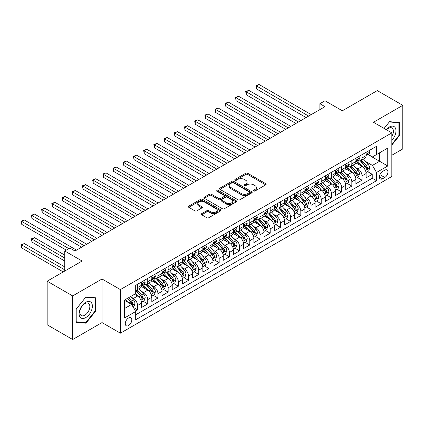 <?xml version="1.0" encoding="UTF-8"?>
<svg xmlns="http://www.w3.org/2000/svg" width="424" height="424" viewBox="0 0 424 424"><rect width="100%" height="100%" fill="white"/><g stroke="black" fill="none" stroke-linecap="round" stroke-linejoin="round"><path stroke-width="0.64" d="M253.69 190.986A0.991 0.572 0 0 0 255.089 190.986L265.731 184.838A1.415 0.816 0 0 0 266.15 184.26A1.415 0.816 0 0 0 265.731 183.682L247.706 173.273A1.415 0.816 0 0 0 245.703 173.273L235.06 179.416A0.991 0.572 0 0 0 234.769 179.824A0.991 0.572 0 0 0 235.06 180.227A0.991 0.572 0 0 0 236.459 180.227L237.838 179.432A4.532 2.618 0 0 1 244.251 179.432L245.75 180.301A4.532 2.618 0 0 1 247.081 182.15A4.532 2.618 0 0 1 245.75 184L244.372 184.795A0.991 0.572 0 0 0 244.081 185.203A0.991 0.572 0 0 0 244.372 185.606A0.991 0.572 0 0 0 245.777 185.606L247.155 184.811A4.532 2.618 0 0 1 253.563 184.811L255.068 185.68A4.532 2.618 0 0 1 256.393 187.53A4.532 2.618 0 0 1 255.068 189.38L253.69 190.175A0.991 0.572 0 0 0 253.398 190.577A0.991 0.572 0 0 0 253.69 190.986L253.69 190.175M128.552 325.531A4.616 2.666 120 0 0 131.567 321.461A4.616 2.666 120 0 0 130.862 317.762A4.616 2.666 120 0 0 128.552 317.989A4.616 2.666 120 0 0 125.536 322.06A4.616 2.666 120 0 0 126.241 325.759A4.616 2.666 120 0 0 128.552 325.531M201.729 213.638A1.415 0.816 0 0 0 201.315 214.215A1.415 0.816 0 0 0 201.729 214.793L206.785 217.713A1.415 0.816 0 0 0 208.788 217.713L220.607 210.892A1.415 0.816 0 0 0 221.026 210.315A1.415 0.816 0 0 0 220.607 209.737L202.582 199.328A1.415 0.816 0 0 0 200.578 199.328L188.76 206.149A1.415 0.816 0 0 0 188.341 206.727A1.415 0.816 0 0 0 188.76 207.304L194.865 210.834A1.415 0.816 0 0 0 196.869 210.834L201.93 207.914A1.415 0.816 0 0 0 202.343 207.336A1.415 0.816 0 0 0 201.93 206.758L198.898 205.009A3.79 2.189 0 0 1 197.791 203.462A3.79 2.189 0 0 1 200.128 201.437A3.79 2.189 0 0 1 204.257 201.914L216.129 208.767A3.79 2.189 0 0 1 217.236 210.315A3.79 2.189 0 0 1 214.899 212.334A3.79 2.189 0 0 1 210.77 211.862L208.788 210.717A1.415 0.816 0 0 0 206.785 210.717L201.729 213.638L201.729 214.793M391.829 155.263L402.8 148.93L402.8 105.332L377.291 90.603L342.338 110.781L324.991 100.769L319.887 103.71L324.991 106.657L74.979 251.003L69.875 248.056L64.771 251.003L64.771 271.031M72.684 295.925L72.684 339.523L102.02 322.584L102.02 278.987L72.684 295.925L47.17 281.197L82.123 261.02L64.771 251.003M102.02 278.987L120.39 289.592L391.829 132.876L391.829 176.474L120.39 333.19L120.39 289.592M402.8 105.332L373.464 122.271L391.829 132.876M237.938 199.731A1.415 0.816 0 0 0 239.942 199.731L251.761 192.904A1.415 0.816 0 0 0 252.174 192.326A1.415 0.816 0 0 0 251.761 191.749L233.73 181.339A1.415 0.816 0 0 0 231.727 181.339L219.908 188.166A1.415 0.816 0 0 0 219.494 188.744A1.415 0.816 0 0 0 219.908 189.321L237.938 199.731M216.85 191.198A0.991 0.572 0 0 1 217.857 191.341L217.857 190.159L236.184 200.743A1.415 0.816 0 0 1 236.603 201.321A1.415 0.816 0 0 1 236.184 201.898L224.365 208.725A1.415 0.816 0 0 1 222.362 208.725L204.331 198.315L209.392 195.416L209.392 194.234L204.331 197.155A1.415 0.816 0 0 0 203.918 197.738A1.415 0.816 0 0 0 204.331 198.315L204.331 197.155M209.392 195.416A1.415 0.816 0 0 1 211.396 195.416L211.396 194.234A1.415 0.816 0 0 0 209.392 194.234M211.396 194.234L218.704 198.459A1.415 0.816 0 0 0 220.708 198.459L224.063 196.519A1.415 0.816 0 0 0 224.482 195.941A1.415 0.816 0 0 0 224.063 195.363L216.452 190.97A0.991 0.572 0 0 1 216.161 190.567A0.991 0.572 0 0 1 216.775 190.037A0.991 0.572 0 0 1 217.857 190.159M72.684 339.523L47.17 324.795L47.17 281.197M135.415 311.02L137.53 309.801L133.295 307.358M130.889 296.948L133.449 298.427A5.772 3.334 60 0 1 137.53 305.497L141.616 303.144L141.616 307.442L147.738 303.907L143.095 301.226M141.091 291.06L143.657 292.539A5.772 3.334 60 0 1 147.738 299.609L151.819 297.251L151.819 301.554L157.94 298.019L153.297 295.337M151.299 285.166L153.859 286.645A5.772 3.334 60 0 1 157.94 293.715L162.021 291.357L162.021 295.661L168.148 292.125L163.505 289.444M161.502 279.273L164.062 280.757A5.772 3.334 60 0 1 168.148 287.822L172.229 285.469L172.229 289.767L178.35 286.232L173.708 283.555M171.704 273.385L174.269 274.863A5.772 3.334 60 0 1 178.35 281.934L182.431 279.575L182.431 283.879L188.553 280.344L183.91 277.662M181.912 267.491L184.472 268.97A5.772 3.334 60 0 1 188.553 276.04L192.639 273.687L192.639 277.985L198.761 274.45L194.118 271.768M192.114 261.603L194.68 263.081A5.772 3.334 60 0 1 198.761 270.152L202.842 267.793L202.842 272.091L208.963 268.562L204.32 265.88M202.322 255.709L204.882 257.188A5.772 3.334 60 0 1 208.963 264.258L213.044 261.899L213.044 266.203L219.171 262.668L214.528 259.986M212.525 249.816L215.085 251.294A5.772 3.334 60 0 1 219.171 258.364L223.252 256.011L223.252 260.31L229.373 256.774L224.731 254.098M222.727 243.927L225.292 245.406A5.772 3.334 60 0 1 229.373 252.476L233.454 250.118L233.454 254.421L239.576 250.886L234.933 248.204M232.935 238.034L235.495 239.512A5.772 3.334 60 0 1 239.576 246.583L243.662 244.229L243.662 248.528L249.784 244.993L245.141 242.311M243.138 232.145L245.703 233.624A5.772 3.334 60 0 1 249.784 240.694L253.865 238.336L253.865 242.634L259.986 239.099L255.343 236.422M253.345 226.252L255.905 227.73A5.772 3.334 60 0 1 259.986 234.801L264.067 232.442L264.067 236.746L270.194 233.211L265.546 230.529M263.548 220.358L266.108 221.837A5.772 3.334 60 0 1 270.194 228.907L274.275 226.554L274.275 230.852L280.397 227.317L275.754 224.635M273.75 214.47L276.316 215.948A5.772 3.334 60 0 1 280.397 223.019L284.478 220.66L284.478 224.964L290.599 221.429L285.956 218.747M283.958 208.576L286.518 210.055A5.772 3.334 60 0 1 290.599 217.125L294.68 214.767L294.68 219.07L300.807 215.535L296.164 212.853M294.161 202.683L296.726 204.167A5.772 3.334 60 0 1 300.807 211.237L304.888 208.878L304.888 213.177L311.009 209.642L306.366 206.965M304.368 196.794L306.928 198.273A5.772 3.334 60 0 1 311.009 205.343L315.09 202.985L315.09 207.288L321.212 203.753L316.569 201.071M314.571 190.901L317.131 192.379A5.772 3.334 60 0 1 321.212 199.45L325.298 197.096L325.298 201.395L331.42 197.86L326.777 195.178M324.773 185.012L327.339 186.491A5.772 3.334 60 0 1 331.42 193.561L335.501 191.203L335.501 195.506L341.622 191.971L336.979 189.29M334.981 179.119L337.541 180.597A5.772 3.334 60 0 1 341.622 187.668L345.703 185.309L345.703 189.613L351.83 186.078L347.187 183.396M345.184 173.225L347.749 174.704A5.772 3.334 60 0 1 351.83 181.774L355.911 179.421L355.911 183.719L362.032 180.184L362.032 175.886A5.772 3.334 -120 0 0 357.951 168.816L355.386 167.337M357.39 177.508L362.032 180.184M141.616 303.144A5.772 3.334 -120 0 0 137.53 296.074L134.472 294.304M151.819 297.251A5.772 3.334 -120 0 0 147.738 290.18L141.425 286.539M162.021 291.357A5.772 3.334 -120 0 0 157.94 284.292L151.633 280.646M172.229 285.469A5.772 3.334 -120 0 0 168.148 278.398L161.836 274.752M182.431 279.575A5.772 3.334 -120 0 0 178.35 272.505L172.038 268.864M192.639 273.687A5.772 3.334 -120 0 0 188.553 266.617L182.246 262.97M202.842 267.793A5.772 3.334 -120 0 0 198.761 260.723L192.448 257.082M213.044 261.899A5.772 3.334 -120 0 0 208.963 254.829L202.651 251.188M223.252 256.011A5.772 3.334 -120 0 0 219.171 248.941L212.859 245.295M233.454 250.118A5.772 3.334 -120 0 0 229.373 243.047L223.061 239.406M243.662 244.229A5.772 3.334 -120 0 0 239.576 237.159L233.269 233.513M253.865 238.336A5.772 3.334 -120 0 0 249.784 231.266L243.471 227.624M264.067 232.442A5.772 3.334 -120 0 0 259.986 225.372L253.674 221.731M274.275 226.554A5.772 3.334 -120 0 0 270.194 219.484L263.882 215.837M284.478 220.66A5.772 3.334 -120 0 0 280.397 213.59L274.084 209.949M294.68 214.767A5.772 3.334 -120 0 0 290.599 207.702L284.292 204.055M304.888 208.878A5.772 3.334 -120 0 0 300.807 201.808L294.495 198.162M315.09 202.985A5.772 3.334 -120 0 0 311.009 195.915L304.697 192.273M325.298 197.096A5.772 3.334 -120 0 0 321.212 190.026L314.905 186.38M335.501 191.203A5.772 3.334 -120 0 0 331.42 184.133L325.107 180.492M345.703 185.309A5.772 3.334 -120 0 0 341.622 178.239L335.315 174.598M355.911 179.421A5.772 3.334 -120 0 0 351.83 172.351L345.518 168.704M384.791 170.172L382.543 171.466A4.473 2.581 120 0 0 379.623 175.409A4.473 2.581 120 0 0 380.307 178.992A4.473 2.581 120 0 0 382.543 178.774L384.791 177.476A4.473 2.581 120 0 0 387.711 173.533A4.473 2.581 120 0 0 387.027 169.95A4.473 2.581 120 0 0 384.791 170.172M124.471 308.561L131.615 304.437L135.696 311.507L135.696 319.754L376.523 180.714L376.523 172.467L372.442 165.397L365.594 161.443M135.696 311.507L124.471 317.989L124.471 300.081L135.696 293.599L135.696 285.352L376.523 146.306L376.523 154.559L387.748 148.077L387.748 165.985L376.523 172.467M143.603 284.022L143.657 284.054A5.772 3.334 60 0 0 146.54 284.34L150.621 281.981A5.772 3.334 -120 0 0 151.819 279.342L151.819 276.04M153.806 278.133L153.859 278.16A5.772 3.334 60 0 0 156.748 278.446L160.828 276.093A5.772 3.334 -120 0 0 162.021 273.448L162.021 270.152M164.008 272.24L164.062 272.272A5.772 3.334 60 0 0 166.95 272.558L171.031 270.199A5.772 3.334 -120 0 0 172.229 267.555L172.229 264.258M174.216 266.346L174.269 266.378A5.772 3.334 60 0 0 177.153 266.664L181.239 264.306A5.772 3.334 -120 0 0 182.431 261.666L182.431 258.364M184.419 260.458L184.472 260.49A5.772 3.334 60 0 0 187.36 260.776L191.441 258.417A5.772 3.334 -120 0 0 192.639 255.773L192.639 252.476M194.627 254.564L194.68 254.596A5.772 3.334 60 0 0 197.563 254.882L201.644 252.524A5.772 3.334 -120 0 0 202.842 249.884L202.842 246.583M204.829 248.676L204.882 248.703A5.772 3.334 60 0 0 207.771 248.989L211.852 246.636A5.772 3.334 -120 0 0 213.044 243.991L213.044 240.694M215.032 242.782L215.085 242.814A5.772 3.334 60 0 0 217.973 243.1L222.054 240.742A5.772 3.334 -120 0 0 223.252 238.097L223.252 234.801M225.239 236.889L225.292 236.921A5.772 3.334 60 0 0 228.176 237.207L232.262 234.848A5.772 3.334 -120 0 0 233.454 232.209L233.454 228.907M235.442 231.001L235.495 231.027A5.772 3.334 60 0 0 238.383 231.313L242.464 228.96A5.772 3.334 -120 0 0 243.662 226.315L243.662 223.019M245.65 225.107L245.703 225.139A5.772 3.334 60 0 0 248.586 225.425L252.667 223.066A5.772 3.334 -120 0 0 253.865 220.427L253.865 217.125M255.852 219.213L255.905 219.245A5.772 3.334 60 0 0 258.794 219.531L262.875 217.178A5.772 3.334 -120 0 0 264.067 214.533L264.067 211.232M266.055 213.325L266.108 213.357A5.772 3.334 60 0 0 268.996 213.643L273.077 211.285A5.772 3.334 -120 0 0 274.275 208.64L274.275 205.343M276.262 207.431L276.316 207.463A5.772 3.334 60 0 0 279.199 207.749L283.285 205.391A5.772 3.334 -120 0 0 284.478 202.752L284.478 199.45M286.465 201.543L286.518 201.57A5.772 3.334 60 0 0 289.406 201.856L293.488 199.503A5.772 3.334 -120 0 0 294.68 196.858L294.68 193.561M296.668 195.649L296.726 195.681A5.772 3.334 60 0 0 299.609 195.968L303.69 193.609A5.772 3.334 -120 0 0 304.888 190.97L304.888 187.668M306.875 189.756L306.928 189.788A5.772 3.334 60 0 0 309.817 190.074L313.898 187.715A5.772 3.334 -120 0 0 315.09 185.076L315.09 181.774M317.078 183.868L317.131 183.899A5.772 3.334 60 0 0 320.019 184.186L324.1 181.827A5.772 3.334 -120 0 0 325.298 179.182L325.298 175.886M327.286 177.974L327.339 178.006A5.772 3.334 60 0 0 330.222 178.292L334.303 175.934A5.772 3.334 -120 0 0 335.501 173.294L335.501 169.992M337.488 172.086L337.541 172.112A5.772 3.334 60 0 0 340.43 172.398L344.511 170.045A5.772 3.334 -120 0 0 345.703 167.401L345.703 164.104M347.691 166.192L347.749 166.224A5.772 3.334 60 0 0 350.632 166.51L354.713 164.152A5.772 3.334 -120 0 0 355.911 161.507L355.911 158.21M135.696 314.809L372.235 178.239L372.235 174.296L366.113 177.831L366.113 173.527A5.772 3.334 -120 0 0 362.032 166.457L355.72 162.816M357.898 160.298L357.951 160.33A5.772 3.334 -120 0 0 360.835 160.617A5.772 3.334 -120 0 0 362.032 157.972L362.032 154.675M360.835 160.617L364.921 158.258A5.772 3.334 -120 0 0 366.113 155.619L366.113 152.317M137.53 284.287L137.53 287.589A5.772 3.334 60 0 1 136.337 290.233A5.772 3.334 60 0 1 135.696 290.466M136.337 290.233L140.418 287.875A5.772 3.334 -120 0 0 141.616 285.23L141.616 281.934M147.738 278.398L147.738 281.695A5.772 3.334 60 0 1 146.54 284.34M157.94 272.505L157.94 275.807A5.772 3.334 60 0 1 156.748 278.446M168.148 266.617L168.148 269.913A5.772 3.334 60 0 1 166.95 272.558M178.35 260.723L178.35 264.025A5.772 3.334 60 0 1 177.153 266.664M188.553 254.829L188.553 258.131A5.772 3.334 60 0 1 187.36 260.776M198.761 248.941L198.761 252.238A5.772 3.334 60 0 1 197.563 254.882M208.963 243.047L208.963 246.349A5.772 3.334 60 0 1 207.771 248.989M219.171 237.159L219.171 240.456A5.772 3.334 60 0 1 217.973 243.1M229.373 231.266L229.373 234.562A5.772 3.334 60 0 1 228.176 237.207M239.576 225.372L239.576 228.674A5.772 3.334 60 0 1 238.383 231.313M249.784 219.484L249.784 222.78A5.772 3.334 60 0 1 248.586 225.425M259.986 213.59L259.986 216.892A5.772 3.334 60 0 1 258.794 219.531M270.194 207.696L270.194 210.998A5.772 3.334 60 0 1 268.996 213.643M280.397 201.808L280.397 205.105A5.772 3.334 60 0 1 279.199 207.749M290.599 195.915L290.599 199.216A5.772 3.334 60 0 1 289.406 201.856M300.807 190.026L300.807 193.323A5.772 3.334 60 0 1 299.609 195.968M311.009 184.133L311.009 187.434A5.772 3.334 60 0 1 309.817 190.074M321.212 178.239L321.212 181.541A5.772 3.334 60 0 1 320.019 184.186M331.42 172.351L331.42 175.647A5.772 3.334 60 0 1 330.222 178.292M341.622 166.457L341.622 169.759A5.772 3.334 60 0 1 340.43 172.398M351.83 160.569L351.83 163.865A5.772 3.334 60 0 1 350.632 166.51M351.83 181.774L351.83 186.078M341.622 187.668L341.622 191.971M331.42 193.561L331.42 197.86M321.212 199.45L321.212 203.753M311.009 205.343L311.009 209.642M300.807 211.237L300.807 215.535M290.599 217.125L290.599 221.429M280.397 223.019L280.397 227.317M270.194 228.907L270.194 233.211M259.986 234.801L259.986 239.099M249.784 240.694L249.784 244.993M239.576 246.583L239.576 250.886M229.373 252.476L229.373 256.774M219.171 258.364L219.171 262.668M208.963 264.258L208.963 268.562M198.761 270.152L198.761 274.45M188.553 276.04L188.553 280.344M178.35 281.934L178.35 286.232M168.148 287.822L168.148 292.125M157.94 293.715L157.94 298.019M147.738 299.609L147.738 303.907M137.53 305.497L137.53 309.801M131.615 304.437L124.471 300.314M372.442 165.397L379.586 161.274L379.586 152.788L387.748 148.077M367.899 154.527L387.748 165.985M368.101 154.41L372.442 156.912L376.523 154.559M102.02 322.584L120.39 333.19M319.887 103.71L319.887 109.604M367.592 171.614L372.235 174.296M372.235 178.239L376.523 180.714M391.829 145.066L399.382 135.669L399.382 122.541L389.534 121.662L384.107 128.414L389.327 121.953L398.873 122.806L398.873 135.526L391.829 144.287M76.103 322.314L85.95 323.194L95.797 310.946L95.797 297.812L85.95 296.933L76.103 309.186L76.103 322.314M398.873 135.378L399.382 135.669M95.283 310.649L95.797 310.946M84.906 322.595L85.95 323.194M254.087 191.123L255.068 190.556A4.532 2.618 0 0 0 256.393 188.707L256.393 187.53M247.081 182.15L247.081 183.327A4.532 2.618 0 0 1 245.75 185.177L244.77 185.744M265.716 184.848L247.706 174.45A1.415 0.816 0 0 0 245.703 174.45L235.453 180.37M251.739 192.92L233.73 182.521A1.415 0.816 0 0 0 231.727 182.521L219.929 189.332M249.259 192.734A0.991 0.572 0 0 0 249.545 192.326A0.991 0.572 0 0 0 249.259 191.924L233.428 182.786A0.991 0.572 0 0 0 232.029 182.786L230.577 183.624A4.532 2.618 0 0 0 229.246 185.474A4.532 2.618 0 0 0 230.577 187.328L241.394 193.572A4.532 2.618 0 0 0 247.807 193.572L249.259 192.734L249.259 193.911A0.991 0.572 0 0 0 249.545 193.508L249.545 192.326M229.246 185.474L229.246 186.655A4.532 2.618 0 0 0 230.577 188.505L230.577 187.328M249.259 193.911L247.807 194.749A4.532 2.618 0 0 1 241.394 194.749L230.577 188.505M211.396 195.416L218.704 199.635A1.415 0.816 0 0 0 220.708 199.635L224.063 197.701A1.415 0.816 0 0 0 224.482 197.123L224.482 195.941M217.857 191.341L236.168 201.909M226.294 202.836A3.79 2.189 0 0 0 230.423 203.313A3.79 2.189 0 0 0 232.76 201.294A3.79 2.189 0 0 0 231.652 199.746L227.471 197.33A1.415 0.816 0 0 0 225.467 197.33L222.112 199.269A1.415 0.816 0 0 0 221.699 199.847A1.415 0.816 0 0 0 222.112 200.425L226.294 202.836L226.294 204.018A3.79 2.189 0 0 0 230.423 204.49A3.79 2.189 0 0 0 232.76 202.471L232.76 201.294M221.699 199.847L221.699 201.024A1.415 0.816 0 0 0 222.112 201.601L222.112 200.425M226.294 204.018L222.112 201.601M217.236 210.315L217.236 211.491A3.79 2.189 0 0 1 214.899 213.511A3.79 2.189 0 0 1 210.77 213.039L208.788 211.894A1.415 0.816 0 0 0 206.785 211.894L201.75 214.804M197.791 203.462L197.791 204.638A3.79 2.189 0 0 0 198.898 206.186L198.898 205.009M201.909 207.924L198.898 206.186M220.591 210.903L202.582 200.504A1.415 0.816 0 0 0 200.578 200.504L188.775 207.315M366.029 172.515L368.668 170.994L369.686 168.047A3.827 2.21 -120 0 0 368.196 164.459L363.532 159.058M362.6 166.833L357.273 160.664M359.568 165.037L356.473 161.454A9.164 5.289 -120 0 0 356.192 161.136M256.467 112.461L285.702 129.341L236.057 100.679L236.057 97.732L238.606 96.259L290.806 126.394M360.315 160.823L365.032 166.282A3.827 2.21 60 0 1 366.394 168.916L366.675 169.372L367.189 169.298L367.619 168.211A3.827 2.21 -120 0 0 366.257 165.577L361.593 160.177M360.596 160.733L365.663 166.6A1.95 1.124 60 0 1 366.151 167.363L367.619 168.211M368.816 150.758L369.686 152.258A3.827 2.21 60 0 1 368.896 153.949L366.956 155.073A3.827 2.21 -120 0 0 367.619 154.188L367.539 153.848M308.661 116.086L256.467 85.95L259.016 84.477L311.216 114.613M366.241 155.248L366.257 155.248A3.827 2.21 -120 0 0 366.956 155.073M367.126 153.907L367.619 154.188C367.38 153.615 366.972 153.848 366.394 154.898A3.827 2.21 60 0 1 366.113 155.438M306.112 117.559L256.467 88.897L256.467 85.95L255.905 85.627L259.016 84.477M256.467 88.897L255.905 85.627M391.829 140.323A9.381 5.417 120 0 0 395.841 129.442A9.381 5.417 120 0 0 389.327 127.015A9.381 5.417 120 0 0 386.259 129.659M391.829 136.39A7.102 4.102 120 0 0 391.951 127.984A7.102 4.102 120 0 0 388.4 128.34A7.102 4.102 120 0 0 386.54 129.823M398.237 122.441L398.873 122.806M91.489 310.458A9.381 5.417 120 0 0 89.061 301.4A9.381 5.417 120 0 0 79.998 309.435A9.381 5.417 120 0 0 82.426 318.493A9.381 5.417 120 0 0 91.489 310.458M89.162 309.801A7.102 4.102 120 0 0 88.367 303.261A7.102 4.102 120 0 0 80.465 309.022A7.102 4.102 120 0 0 81.265 315.562A7.102 4.102 120 0 0 89.162 309.801M76.203 321.816L76.203 309.096L85.743 297.224L95.283 298.077L95.283 310.797L85.743 322.669L76.103 321.758M94.653 297.712L95.283 298.077M355.826 178.409L358.46 176.888L359.483 173.941A3.827 2.21 -120 0 0 357.994 170.347L353.33 164.952M352.397 172.722L347.065 166.553M349.365 170.925L346.27 167.347A9.164 5.289 -120 0 0 345.984 167.024M246.264 118.354L275.499 135.235L225.854 106.572L225.854 103.626L228.404 102.152L280.598 132.288M350.113 166.717L354.83 172.176A3.827 2.21 60 0 1 356.192 174.81L356.473 175.266L356.987 175.192L357.416 174.105A3.827 2.21 -120 0 0 356.054 171.471L351.39 166.07M350.388 166.627L355.455 172.494A1.95 1.124 60 0 1 355.948 173.257L357.416 174.105M345.618 184.302L348.258 182.776L349.275 179.834A3.827 2.21 -120 0 0 347.786 176.241L343.127 170.846M342.189 178.615L336.863 172.446M339.158 176.819L336.068 173.236A9.164 5.289 -120 0 0 335.781 172.918M236.057 124.248L265.292 141.123L215.646 112.461L215.646 109.514L218.201 108.046L270.395 138.176M339.91 172.605L344.622 178.069A3.827 2.21 60 0 1 345.989 180.703C346.562 181.472 346.97 181.233 347.214 179.993A3.827 2.21 -120 0 0 345.846 177.359L341.188 171.964M340.186 172.52L345.253 178.387A1.95 1.124 60 0 1 345.746 179.145L347.214 179.993M345.989 180.703L346.265 181.154M335.416 190.191L338.05 188.669L339.073 185.723A3.827 2.21 -120 0 0 337.584 182.135L332.92 176.734M331.987 184.504L326.655 178.334M328.955 182.712L325.86 179.129A9.164 5.289 -120 0 0 325.579 178.811M225.854 130.136L255.089 147.017L205.444 118.354L205.444 115.407L207.993 113.934L260.193 144.07M329.702 178.499L334.419 183.958A3.827 2.21 60 0 1 335.781 186.592L336.062 187.048L336.577 186.973L337.006 185.887A3.827 2.21 -120 0 0 335.644 183.253L330.98 177.852M329.983 178.409L335.05 184.276A1.95 1.124 60 0 1 335.538 185.039L337.006 185.887M325.208 196.084L327.847 194.563L328.865 191.616A3.827 2.21 -120 0 0 327.376 188.023L322.717 182.627M321.779 190.397L316.452 184.228M318.747 188.601L315.657 185.018A9.164 5.289 -120 0 0 315.371 184.7M215.646 136.03L244.881 152.905L195.241 124.243L195.241 121.301L197.791 119.828L249.985 149.964M319.5 184.392L324.217 189.851A3.827 2.21 60 0 1 325.579 192.485L325.855 192.936L326.374 192.867L326.803 191.781A3.827 2.21 -120 0 0 325.441 189.141L320.777 183.746M319.776 184.302L324.842 190.169A1.95 1.124 60 0 1 325.335 190.933L326.803 191.781M358.614 156.647L359.483 158.152A3.827 2.21 60 0 1 358.688 159.843L356.748 160.961A3.827 2.21 -120 0 0 357.416 160.081L357.337 159.742M298.459 121.974L246.264 91.844L248.814 90.37L301.008 120.506M356.038 161.141L356.054 161.141A3.827 2.21 -120 0 0 356.748 160.961M356.923 159.795L357.416 160.081C357.178 159.504 356.769 159.742 356.192 160.786A3.827 2.21 60 0 1 355.911 161.332M295.91 123.448L246.264 94.785L246.264 91.844L245.703 91.515L248.814 90.37M246.264 94.785L245.703 91.515M348.411 162.54L349.275 164.04A3.827 2.21 60 0 1 348.486 165.736L346.546 166.855A3.827 2.21 -120 0 0 347.214 165.975L347.129 165.636M288.251 127.868L235.495 97.409L238.606 96.259M345.836 167.035L345.846 167.035A3.827 2.21 -120 0 0 346.546 166.855M346.721 165.689L347.214 165.975C346.97 165.397 346.562 165.63 345.989 166.68A3.827 2.21 60 0 1 345.703 167.226M236.057 100.679L235.495 97.409M338.204 168.434L339.073 169.934A3.827 2.21 60 0 1 338.278 171.625L336.343 172.743A3.827 2.21 -120 0 0 337.006 171.863L336.926 171.524M278.049 133.761L225.292 103.302L228.404 102.152M335.628 172.923L335.644 172.923A3.827 2.21 -120 0 0 336.343 172.743M336.513 171.577L337.006 171.863C336.767 171.291 336.359 171.524 335.781 172.573A3.827 2.21 60 0 1 335.501 173.114M225.854 106.572L225.292 103.302M328.001 174.322L328.865 175.828A3.827 2.21 60 0 1 328.075 177.518L326.136 178.637A3.827 2.21 -120 0 0 326.803 177.757L326.724 177.418M267.846 139.65L215.085 109.191L218.201 108.046M325.425 178.817L325.441 178.817A3.827 2.21 -120 0 0 326.136 178.637M326.31 177.471L326.803 177.757C326.565 177.179 326.157 177.418 325.579 178.462A3.827 2.21 60 0 1 325.298 179.008M215.646 112.461L215.085 109.191M315.006 201.978L317.645 200.451L318.663 197.505A3.827 2.21 -120 0 0 317.173 193.916L312.509 188.516M311.576 196.291L306.25 190.122M308.545 194.494L305.45 190.911A9.164 5.289 -120 0 0 305.169 190.593M205.444 141.918L234.679 158.799L185.034 130.136L185.034 127.189L187.588 125.716L239.783 155.852M309.292 190.281L314.009 195.74A3.827 2.21 60 0 1 315.371 198.379L315.652 198.829L316.166 198.755L316.601 197.669A3.827 2.21 -120 0 0 315.233 195.035L310.575 189.639M309.573 190.191L314.64 196.058A1.95 1.124 60 0 1 315.127 196.821L316.601 197.669M317.793 180.216L318.663 181.716A3.827 2.21 60 0 1 317.873 183.407L315.933 184.53A3.827 2.21 -120 0 0 316.601 183.645L316.516 183.306M257.638 145.543L204.882 115.084L207.993 113.934M315.218 184.705L315.233 184.705A3.827 2.21 -120 0 0 315.933 184.53M316.103 183.364L316.601 183.645C316.357 183.073 315.949 183.306 315.371 184.355A3.827 2.21 60 0 1 315.09 184.901M205.444 118.354L204.882 115.084M304.803 207.866L307.437 206.345L308.46 203.398A3.827 2.21 -120 0 0 306.971 199.805L302.307 194.409M301.374 202.179L296.042 196.01M298.342 200.382L295.247 196.805A9.164 5.289 -120 0 0 294.961 196.487M195.241 147.812L224.476 164.692L174.831 136.03L174.831 133.083L177.38 131.61L229.575 161.745M299.09 196.174L303.807 201.633A3.827 2.21 60 0 1 305.169 204.267L305.45 204.723L305.964 204.649L306.393 203.562A3.827 2.21 -120 0 0 305.031 200.928L300.367 195.528M299.365 196.084L304.432 201.951A1.95 1.124 60 0 1 304.925 202.714L306.393 203.562M307.591 186.104L308.46 187.609A3.827 2.21 60 0 1 307.665 189.3L305.725 190.418A3.827 2.21 -120 0 0 306.393 189.539L306.314 189.199M247.436 151.437L194.68 120.978L197.791 119.828M305.015 190.599L305.031 190.599A3.827 2.21 -120 0 0 305.725 190.418M305.9 189.252L306.393 189.539C306.154 188.961 305.746 189.199 305.169 190.244A3.827 2.21 60 0 1 304.888 190.789M195.241 124.243L194.68 120.978M294.595 213.76L297.235 212.233L298.252 209.292A3.827 2.21 -120 0 0 296.763 205.698L292.104 200.303M291.166 208.073L285.84 201.904M288.135 206.276L285.045 202.693A9.164 5.289 -120 0 0 284.758 202.375M185.034 153.705L214.268 170.581L164.623 141.918L164.623 138.971L167.178 137.503L219.372 167.634M288.887 202.068L293.599 207.527A3.827 2.21 60 0 1 294.966 210.161L295.242 210.611L295.761 210.543L296.191 209.451A3.827 2.21 -120 0 0 294.823 206.817L290.164 201.421M289.163 201.978L294.23 207.845A1.95 1.124 60 0 1 294.722 208.603L296.191 209.451M297.388 191.998L298.252 193.498A3.827 2.21 60 0 1 297.463 195.194L295.523 196.312A3.827 2.21 -120 0 0 296.191 195.432L296.111 195.093M237.233 157.325L184.472 126.866L187.588 125.716M294.812 196.492L294.823 196.492A3.827 2.21 -120 0 0 295.523 196.312M295.698 195.146L296.191 195.432C295.947 194.855 295.539 195.088 294.966 196.137A3.827 2.21 60 0 1 294.68 196.683M185.034 130.136L184.472 126.866M284.393 219.648L287.027 218.127L288.05 215.18A3.827 2.21 -120 0 0 286.56 211.592L281.896 206.191M280.964 213.966L275.637 207.792M277.932 212.17L274.837 208.587A9.164 5.289 -120 0 0 274.556 208.269M174.831 159.594L204.066 176.474L154.421 147.812L154.421 144.865L156.97 143.392L209.17 173.527M278.679 207.956L283.396 213.415A3.827 2.21 60 0 1 284.758 216.049L285.039 216.505L285.553 216.431L285.983 215.344A3.827 2.21 -120 0 0 284.621 212.71L279.957 207.309M278.96 207.866L284.027 213.733A1.95 1.124 60 0 1 284.515 214.496L285.983 215.344M287.181 197.891L288.05 199.391A3.827 2.21 60 0 1 287.26 201.082L285.32 202.206A3.827 2.21 -120 0 0 285.983 201.321L285.903 200.981M227.026 163.219L174.269 132.76L177.38 131.61M284.605 202.381L284.621 202.381A3.827 2.21 -120 0 0 285.32 202.206M285.49 201.04L285.983 201.321C285.744 200.748 285.336 200.981 284.758 202.031A3.827 2.21 60 0 1 284.478 202.571M174.831 136.03L174.269 132.76M274.19 225.542L276.824 224.02L277.842 221.074A3.827 2.21 -120 0 0 276.358 217.48L271.694 212.085M270.761 219.855L265.429 213.685M267.724 218.058L264.634 214.48A9.164 5.289 -120 0 0 264.348 214.157M164.623 165.487L193.863 182.368L144.218 153.705L144.218 150.758L146.768 149.285L198.962 179.421M268.477 213.85L273.194 219.309A3.827 2.21 60 0 1 274.556 221.943L274.832 222.399L275.351 222.324L275.78 221.238A3.827 2.21 -120 0 0 274.418 218.604L269.754 213.203M268.752 213.76L273.819 219.627A1.95 1.124 60 0 1 274.312 220.39L275.78 221.238M276.978 203.78L277.842 205.285A3.827 2.21 60 0 1 277.052 206.976L275.112 208.094A3.827 2.21 -120 0 0 275.78 207.214L275.701 206.875M216.823 169.107L164.062 138.648L167.178 137.503M274.402 208.274L274.418 208.274A3.827 2.21 -120 0 0 275.112 208.094M275.287 206.928L275.78 207.214C275.542 206.636 275.134 206.875 274.556 207.919A3.827 2.21 60 0 1 274.275 208.465M164.623 141.918L164.062 138.648M263.982 231.435L266.622 229.909L267.639 226.962A3.827 2.21 -120 0 0 266.15 223.374L261.486 217.973M260.553 225.748L255.227 219.579M257.522 223.952L254.427 220.369A9.164 5.289 -120 0 0 254.146 220.051M154.421 171.376L183.656 188.256L134.011 159.594L134.011 156.647L136.565 155.173L188.76 185.309M258.269 219.738L262.986 225.202A3.827 2.21 60 0 1 264.353 227.836C264.926 228.605 265.334 228.366 265.578 227.126A3.827 2.21 -120 0 0 264.21 224.492L259.552 219.097M258.55 219.653L263.617 225.515A1.95 1.124 60 0 1 264.11 226.278L265.578 227.126M264.353 227.836L264.629 228.287M266.776 209.673L267.639 211.173A3.827 2.21 60 0 1 266.85 212.869L264.91 213.988A3.827 2.21 -120 0 0 265.578 213.108L265.493 212.769M206.615 175.001L153.859 144.542L156.97 143.392M264.194 214.168L264.21 214.168A3.827 2.21 -120 0 0 264.91 213.988M265.079 212.822L265.578 213.108C265.334 212.53 264.926 212.763 264.353 213.813A3.827 2.21 60 0 1 264.067 214.358M154.421 147.812L153.859 144.542M253.78 237.323L256.414 235.802L257.437 232.856A3.827 2.21 -120 0 0 255.948 229.267L251.284 223.867M250.351 231.637L245.019 225.467M247.319 229.84L244.224 226.262A9.164 5.289 -120 0 0 243.938 225.944M144.218 177.269L173.453 194.15L123.808 165.487L123.808 162.54L126.357 161.067L178.557 191.203M248.067 225.632L252.784 231.091A3.827 2.21 60 0 1 254.146 233.725L254.427 234.181L254.941 234.106L255.37 233.02A3.827 2.21 -120 0 0 254.008 230.386L249.344 224.985M248.342 225.542L253.409 231.409A1.95 1.124 60 0 1 253.902 232.172L255.37 233.02M256.568 215.562L257.437 217.067A3.827 2.21 60 0 1 256.642 218.758L254.707 219.876A3.827 2.21 -120 0 0 255.37 218.996L255.29 218.657M196.413 180.894L143.657 150.435L146.768 149.285M253.992 220.056L254.008 220.056A3.827 2.21 -120 0 0 254.707 219.876M254.877 218.71L255.37 218.996C255.131 218.418 254.723 218.657 254.146 219.706A3.827 2.21 60 0 1 253.865 220.247M144.218 153.705L143.657 150.435M243.572 243.217L246.212 241.696L247.229 238.749A3.827 2.21 -120 0 0 245.74 235.156L241.081 229.76M240.143 237.53L234.817 231.361M237.111 235.733L234.022 232.151A9.164 5.289 -120 0 0 233.735 231.833M134.011 183.163L163.245 200.038L113.6 171.376L113.6 168.434L116.155 166.961L168.349 197.096M237.864 231.525L242.576 236.984A3.827 2.21 60 0 1 243.943 239.618L244.219 240.069L244.738 240L245.167 238.908A3.827 2.21 -120 0 0 243.805 236.274L239.141 230.879M238.14 231.435L243.206 237.302A1.95 1.124 60 0 1 243.699 238.065L245.167 238.908M246.365 221.455L247.229 222.96A3.827 2.21 60 0 1 246.439 224.651L244.5 225.769A3.827 2.21 -120 0 0 245.167 224.89L245.088 224.55M186.21 186.783L133.449 156.323L136.565 155.173M243.789 225.95L243.805 225.95A3.827 2.21 -120 0 0 244.5 225.769M244.674 224.603L245.167 224.89C244.924 224.312 244.516 224.55 243.943 225.595A3.827 2.21 60 0 1 243.662 226.14M134.011 159.594L133.449 156.323M233.37 249.105L236.004 247.584L237.027 244.637A3.827 2.21 -120 0 0 235.537 241.049L230.873 235.649M229.941 243.424L224.614 237.255M226.909 241.627L223.814 238.044A9.164 5.289 -120 0 0 223.533 237.726M123.808 189.051L153.043 205.932L103.398 177.269L103.398 174.322L105.947 172.849L158.147 202.985M227.656 237.413L232.373 242.873A3.827 2.21 60 0 1 233.735 245.507L234.016 245.962L234.53 245.888L234.96 244.802A3.827 2.21 -120 0 0 233.598 242.168L228.934 236.767M227.937 237.323L233.004 243.191A1.95 1.124 60 0 1 233.492 243.954L234.96 244.802M236.157 227.349L237.027 228.849A3.827 2.21 60 0 1 236.237 230.539L234.297 231.663A3.827 2.21 -120 0 0 234.96 230.778L234.88 230.439M176.002 192.676L123.246 162.217L126.357 161.067M233.582 231.838L233.598 231.838A3.827 2.21 -120 0 0 234.297 231.663M234.467 230.497L234.96 230.778C234.721 230.206 234.313 230.439 233.735 231.488A3.827 2.21 60 0 1 233.454 232.029M123.808 165.487L123.246 162.217M223.167 254.999L225.801 253.478L226.824 250.531A3.827 2.21 -120 0 0 225.335 246.938L220.671 241.542M219.738 249.312L214.406 243.143M216.701 247.515L213.611 243.938A9.164 5.289 -120 0 0 213.325 243.614M113.6 194.945L142.84 211.825L93.195 183.163L93.195 180.216L95.745 178.743L147.939 208.878M217.454 243.307L222.171 248.766A3.827 2.21 60 0 1 223.533 251.4L223.808 251.856L224.328 251.782L224.757 250.695A3.827 2.21 -120 0 0 223.395 248.061L218.731 242.661M217.729 243.217L222.796 249.084A1.95 1.124 60 0 1 223.289 249.847L224.757 250.695M225.955 233.237L226.824 234.742A3.827 2.21 60 0 1 226.029 236.433L224.089 237.551A3.827 2.21 -120 0 0 224.757 236.672L224.678 236.332M165.8 198.565L113.044 168.105L116.155 166.961M223.379 237.732L223.395 237.732A3.827 2.21 -120 0 0 224.089 237.551M224.264 236.385L224.757 236.672C224.519 236.094 224.111 236.332 223.533 237.376A3.827 2.21 60 0 1 223.252 237.922M113.6 171.376L113.044 168.105M212.959 260.893L215.599 259.366L216.616 256.425A3.827 2.21 -120 0 0 215.127 252.831L210.463 247.436M209.53 255.206L204.204 249.036M206.499 253.409L203.403 249.826A9.164 5.289 -120 0 0 203.123 249.508M103.398 200.838L132.632 217.713L82.987 189.051L82.987 186.104L85.542 184.636L137.736 214.767M207.246 249.195L211.963 254.66A3.827 2.21 60 0 1 213.33 257.294C213.903 258.062 214.311 257.824 214.555 256.584A3.827 2.21 -120 0 0 213.187 253.95L208.529 248.554M207.527 249.111L212.594 254.978A1.95 1.124 60 0 1 213.087 255.736L214.555 256.584M213.33 257.294L213.606 257.744M215.752 239.131L216.616 240.631A3.827 2.21 60 0 1 215.827 242.327L213.887 243.445A3.827 2.21 -120 0 0 214.555 242.565L214.47 242.226M155.592 204.458L102.836 173.999L105.947 172.849M213.171 243.625L213.187 243.625A3.827 2.21 -120 0 0 213.887 243.445M214.056 242.279L214.555 242.565C214.311 241.987 213.903 242.221 213.33 243.27A3.827 2.21 60 0 1 213.044 243.816M103.398 177.269L102.836 173.999M202.757 266.781L205.391 265.26L206.414 262.313A3.827 2.21 -120 0 0 204.924 258.725L200.261 253.324M199.328 261.094L193.996 254.925M196.296 259.297L193.201 255.72A9.164 5.289 -120 0 0 192.92 255.402M93.195 206.727L122.43 223.607L72.785 194.945L72.785 191.998L75.334 190.524L127.534 220.66M197.043 255.089L201.76 260.548A3.827 2.21 60 0 1 203.123 263.182L203.403 263.638L203.918 263.564L204.347 262.477A3.827 2.21 -120 0 0 202.985 259.843L198.321 254.442M197.319 254.999L202.391 260.866A1.95 1.124 60 0 1 202.879 261.629L204.347 262.477M205.545 245.024L206.414 246.524A3.827 2.21 60 0 1 205.619 248.215L203.684 249.333A3.827 2.21 -120 0 0 204.347 248.453L204.267 248.114M145.39 210.352L92.633 179.893L95.745 178.743M202.969 249.513L202.985 249.513A3.827 2.21 -120 0 0 203.684 249.333M203.854 248.167L204.347 248.453C204.108 247.881 203.7 248.114 203.123 249.164A3.827 2.21 60 0 1 202.842 249.704M93.195 183.163L92.633 179.893M192.549 272.674L195.188 271.153L196.206 268.207A3.827 2.21 -120 0 0 194.717 264.613L190.058 259.218M189.12 266.988L183.793 260.818M186.088 265.191L182.998 261.608A9.164 5.289 -120 0 0 182.712 261.29M82.987 212.62L112.222 229.495L62.577 200.833L62.577 197.891L65.132 196.418L117.326 226.554M186.841 260.983L191.558 266.442A3.827 2.21 60 0 1 192.92 269.076L193.196 269.526L193.715 269.457L194.144 268.371A3.827 2.21 -120 0 0 192.782 265.731L188.118 260.336M187.117 260.893L192.183 266.76A1.95 1.124 60 0 1 192.676 267.523L194.144 268.371M195.342 250.913L196.206 252.418A3.827 2.21 60 0 1 195.416 254.109L193.477 255.227A3.827 2.21 -120 0 0 194.144 254.347L194.065 254.008M135.187 216.24L82.426 185.781L85.542 184.636M192.766 255.407L192.782 255.407A3.827 2.21 -120 0 0 193.477 255.227M193.651 254.061L194.144 254.347C193.901 253.769 193.492 254.008 192.92 255.052A3.827 2.21 60 0 1 192.639 255.598M82.987 189.051L82.426 185.781M182.347 278.563L184.986 277.042L186.004 274.095A3.827 2.21 -120 0 0 184.514 270.507L179.85 265.106M178.917 272.881L173.591 266.712M175.886 271.084L172.791 267.502A9.164 5.289 -120 0 0 172.51 267.184M72.785 218.508L102.02 235.389L52.375 206.727L52.375 203.78L54.924 202.306L107.124 232.442M176.633 266.871L181.35 272.33A3.827 2.21 60 0 1 182.712 274.969L182.993 275.42L183.507 275.346L183.937 274.259A3.827 2.21 -120 0 0 182.574 271.625L177.91 266.23M176.914 266.781L181.981 272.648A1.95 1.124 60 0 1 182.468 273.411L183.937 274.259M185.134 256.806L186.004 258.306A3.827 2.21 60 0 1 185.214 259.997L183.274 261.12A3.827 2.21 -120 0 0 183.937 260.235L183.857 259.896M124.979 222.134L72.223 191.674L75.334 190.524M182.559 261.295L182.574 261.295A3.827 2.21 -120 0 0 183.274 261.12M183.444 259.954L183.937 260.235C183.698 259.663 183.29 259.896 182.712 260.946A3.827 2.21 60 0 1 182.431 261.491M72.785 194.945L72.223 191.674M172.144 284.456L174.778 282.935L175.801 279.988A3.827 2.21 -120 0 0 174.312 276.395L169.648 271M168.715 278.769L163.383 272.6M165.678 276.973L162.588 273.395A9.164 5.289 -120 0 0 162.302 273.077M62.577 224.402L91.817 241.282L42.172 212.62L42.172 209.673L44.721 208.2L96.916 238.336M166.431 272.764L171.148 278.224A3.827 2.21 60 0 1 172.51 280.858L172.785 281.313L173.305 281.239L173.734 280.153A3.827 2.21 -120 0 0 172.372 277.519L167.708 272.118M166.706 272.674L171.773 278.541A1.95 1.124 60 0 1 172.266 279.305L173.734 280.153M174.932 262.695L175.801 264.2A3.827 2.21 60 0 1 175.006 265.89L173.066 267.009A3.827 2.21 -120 0 0 173.734 266.129L173.654 265.79M114.777 228.027L62.021 197.563L65.132 196.418M172.356 267.189L172.372 267.189A3.827 2.21 -120 0 0 173.066 267.009M173.241 265.843L173.734 266.129C173.496 265.551 173.087 265.79 172.51 266.834A3.827 2.21 60 0 1 172.229 267.38M62.577 200.833L62.021 197.563M161.936 290.35L164.576 288.824L165.593 285.882A3.827 2.21 -120 0 0 164.104 282.289L159.445 276.893M158.507 284.663L153.181 278.494M155.476 282.866L152.386 279.284A9.164 5.289 -120 0 0 152.099 278.966M52.375 230.296L81.609 247.171L31.964 218.508L31.964 215.562L34.519 214.094L86.713 244.224M156.228 278.653L160.94 284.117A3.827 2.21 60 0 1 162.307 286.751C162.88 287.52 163.288 287.281 163.532 286.041A3.827 2.21 -120 0 0 162.164 283.407L157.505 278.012M156.504 278.568L161.571 284.435A1.95 1.124 60 0 1 162.063 285.193L163.532 286.041M162.307 286.751L162.583 287.202M164.729 268.588L165.593 270.088A3.827 2.21 60 0 1 164.804 271.784L162.864 272.902A3.827 2.21 -120 0 0 163.532 272.023L163.447 271.683M104.569 233.916L51.813 203.456L54.924 202.306M162.148 273.083L162.164 273.083A3.827 2.21 -120 0 0 162.864 272.902M163.033 271.736L163.532 272.023C163.288 271.445 162.88 271.678 162.307 272.727A3.827 2.21 60 0 1 162.021 273.273M52.375 206.727L51.813 203.456M151.734 296.238L154.368 294.717L155.391 291.77A3.827 2.21 -120 0 0 153.901 288.182L149.237 282.781M148.305 290.557L142.973 284.382M145.273 288.76L142.178 285.177A9.164 5.289 -120 0 0 141.897 284.859M42.172 236.184L66.303 250.118L21.762 224.402L21.762 221.455L24.311 219.982L76.511 250.118M146.02 284.546L150.737 290.005A3.827 2.21 60 0 1 152.099 292.639L152.38 293.095L152.894 293.021L153.324 291.935A3.827 2.21 -120 0 0 151.962 289.3L147.298 283.9M146.296 284.456L151.368 290.323A1.95 1.124 60 0 1 151.856 291.087L153.324 291.935M154.522 274.482L155.391 275.982A3.827 2.21 60 0 1 154.596 277.672L152.661 278.796A3.827 2.21 -120 0 0 153.324 277.911L153.244 277.572M94.367 239.809L41.61 209.35L44.721 208.2M151.946 278.971L151.962 278.971A3.827 2.21 -120 0 0 152.661 278.796M152.831 277.63L153.324 277.911C153.085 277.338 152.677 277.572 152.099 278.621A3.827 2.21 60 0 1 151.819 279.162M42.172 212.62L41.61 209.35M141.526 302.132L144.165 300.611L145.183 297.664A3.827 2.21 -120 0 0 143.694 294.071L139.035 288.675M138.097 296.445L135.659 293.62M135.065 294.648L134.668 294.192M64.771 255.126L34.519 237.657L31.964 239.131L31.964 242.078L64.771 261.02M135.818 290.44L140.535 295.899A3.827 2.21 60 0 1 141.897 298.533L142.173 298.989L142.692 298.915L143.121 297.828A3.827 2.21 -120 0 0 141.759 295.194L137.095 289.793M136.093 290.35L141.16 296.217A1.95 1.124 60 0 1 141.653 296.98L143.121 297.828M31.964 242.078L31.402 238.807L64.771 258.073M31.402 238.807L34.519 237.657M144.319 280.37L145.183 281.875A3.827 2.21 60 0 1 144.393 283.566L142.453 284.684A3.827 2.21 -120 0 0 143.121 283.804L143.042 283.465M84.164 245.697L31.402 215.238L34.519 214.094M141.743 284.864L141.759 284.864A3.827 2.21 -120 0 0 142.453 284.684M142.628 283.518L143.121 283.804C142.877 283.227 142.469 283.465 141.897 284.509A3.827 2.21 60 0 1 141.616 285.055M31.964 218.508L31.402 215.238M133.094 307.002L133.963 306.499L134.98 303.552A3.827 2.21 -120 0 0 133.491 299.964L130.555 296.567M127.815 302.248L125.451 299.508M124.863 300.542L124.471 300.086M64.771 266.908L24.311 243.551L21.762 245.024L21.762 247.966L63.245 271.916M127.391 298.39L130.327 301.793A3.827 2.21 60 0 1 131.689 304.427L131.97 304.877L132.484 304.803L132.913 303.716A3.827 2.21 -120 0 0 131.551 301.082L128.615 297.685M127.629 298.257L130.958 302.105A1.95 1.124 60 0 1 131.445 302.869L132.913 303.716M21.762 247.966L21.2 244.696L64.771 269.855M21.2 244.696L24.311 243.551M68.858 248.644L21.2 221.132L24.311 219.982M21.762 224.402L21.2 221.132M133.449 298.427L137.53 296.074M143.657 292.539L147.738 290.18M153.859 286.645L157.94 284.292M164.062 280.757L168.148 278.398M174.269 274.863L178.35 272.505M184.472 268.97L188.553 266.617M194.68 263.081L198.761 260.723M204.882 257.188L208.963 254.829M215.085 251.294L219.171 248.941M225.292 245.406L229.373 243.047M235.495 239.512L239.576 237.159M245.703 233.624L249.784 231.266M255.905 227.73L259.986 225.372M266.108 221.837L270.194 219.484M276.316 215.948L280.397 213.59M286.518 210.055L290.599 207.702M296.726 204.167L300.807 201.808M306.928 198.273L311.009 195.915M317.131 192.379L321.212 190.026M327.339 186.491L331.42 184.133M337.541 180.597L341.622 178.239M347.749 174.704L351.83 172.351M357.951 168.816L362.032 166.457M362.032 157.972L366.113 155.619M137.53 287.589L141.616 285.23M147.738 281.695L151.819 279.342M157.94 275.807L162.021 273.448M168.148 269.913L172.229 267.555M178.35 264.025L182.431 261.666M188.553 258.131L192.639 255.773M198.761 252.238L202.842 249.884M208.963 246.349L213.044 243.991M219.171 240.456L223.252 238.097M229.373 234.562L233.454 232.209M239.576 228.674L243.662 226.315M249.784 222.78L253.865 220.427M259.986 216.892L264.067 214.533M270.194 210.998L274.275 208.64M280.397 205.105L284.478 202.752M290.599 199.216L294.68 196.858M300.807 193.323L304.888 190.97M311.009 187.434L315.09 185.076M321.212 181.541L325.298 179.182M331.42 175.647L335.501 173.294M341.622 169.759L345.703 167.401M351.83 163.865L355.911 161.507M362.032 175.886L366.113 173.527M379.893 174.651L384.791 177.476M379.379 176.946L382.543 178.774M255.068 190.556L255.068 189.38M244.372 185.606L244.372 184.795M245.75 185.177L245.75 184M235.06 180.227L235.06 179.416M245.703 174.45L245.703 173.273M247.706 174.45L247.706 173.273M265.731 184.838L265.731 183.682M219.908 189.321L219.908 188.166M231.727 182.521L231.727 181.339M233.73 182.521L233.73 181.339M251.761 192.904L251.761 191.749M241.394 194.749L241.394 193.572M247.807 194.749L247.807 193.572M218.704 199.635L218.704 198.459M220.708 199.635L220.708 198.459M224.063 197.701L224.063 196.519M236.184 201.898L236.184 200.743M206.785 211.894L206.785 210.717M208.788 211.894L208.788 210.717M210.77 213.039L210.77 211.862M201.93 207.914L201.93 206.758M188.76 207.304L188.76 206.149M200.578 200.504L200.578 199.328M202.582 200.504L202.582 199.328M220.607 210.892L220.607 209.737M365.446 170.554L369.659 168.121M366.257 165.577L368.196 164.459M363.209 167.337L365.032 166.282M369.659 152.216L366.113 154.262M355.243 176.448L359.457 174.015M356.054 171.471L357.994 170.347M353.007 173.231L354.83 172.176M345.035 182.341L349.254 179.903M345.846 177.359L347.786 176.241M342.799 179.119L344.622 178.069M334.833 188.23L339.046 185.797M335.644 183.253L337.584 182.135M332.596 185.012L334.419 183.958M324.625 194.123L328.844 191.69M325.441 189.141L327.376 188.023M322.388 190.906L324.217 189.851M359.457 158.104L355.911 160.155M349.254 163.998L345.703 166.044M339.046 169.892L335.501 171.937M328.844 175.78L325.298 177.831M314.423 200.017L318.636 197.579M315.233 195.035L317.173 193.916M312.186 196.794L314.009 195.74M318.636 181.673L315.09 183.719M304.22 205.905L308.434 203.472M305.031 200.928L306.971 199.805M301.983 202.688L303.807 201.633M308.434 187.567L304.888 189.613M294.012 211.799L298.231 209.366M294.823 206.817L296.763 205.698M291.776 208.576L293.599 207.527M298.231 193.455L294.68 195.501M283.81 217.687L288.023 215.254M284.621 212.71L286.56 211.592M281.573 214.47L283.396 213.415M288.023 199.349L284.478 201.395M273.602 223.581L277.821 221.148M274.418 218.604L276.358 217.48M271.371 220.363L273.194 219.309M277.821 205.237L274.275 207.288M263.399 229.474L267.613 227.036M264.21 224.492L266.15 223.374M261.163 226.252L262.986 225.202M267.613 211.131L264.067 213.177M253.197 235.362L257.41 232.93M254.008 230.386L255.948 229.267M250.96 232.145L252.784 231.091M257.41 217.024L253.865 219.07M242.989 241.256L247.208 238.823M243.805 236.274L245.74 235.156M240.753 238.034L242.576 236.984M247.208 222.913L243.662 224.964M232.787 247.144L237 244.712M233.598 242.168L235.537 241.049M230.55 243.927L232.373 242.873M237 228.806L233.454 230.852M222.584 253.038L226.798 250.605M223.395 248.061L225.335 246.938M220.348 249.821L222.171 248.766M226.798 234.695L223.252 236.746M212.376 258.932L216.59 256.493M213.187 253.95L215.127 252.831M210.14 255.709L211.963 254.66M216.59 240.588L213.044 242.634M202.174 264.82L206.387 262.387M202.985 259.843L204.924 258.725M199.937 261.603L201.76 260.548M206.387 246.482L202.842 248.528M191.966 270.713L196.185 268.281M192.782 265.731L194.717 264.613M189.729 267.496L191.558 266.442M196.185 252.37L192.639 254.421M181.763 276.602L185.977 274.169M182.574 271.625L184.514 270.507M179.527 273.385L181.35 272.33M185.977 258.264L182.431 260.31M171.561 282.495L175.774 280.063M172.372 277.519L174.312 276.395M169.324 279.278L171.148 278.224M175.774 264.157L172.229 266.203M161.353 288.389L165.567 285.956M162.164 283.407L164.104 282.289M159.117 285.166L160.94 284.117M165.567 270.046L162.021 272.091M151.151 294.277L155.364 291.844M151.962 289.3L153.901 288.182M148.914 291.06L150.737 290.005M155.364 275.939L151.819 277.985M140.943 300.171L145.162 297.738M141.759 295.194L143.694 294.071M138.706 296.954L140.535 295.899M145.162 281.827L141.616 283.879M132.097 305.28L134.954 303.626M131.551 301.082L133.491 299.964M128.679 302.741L130.327 301.793"/></g></svg>
